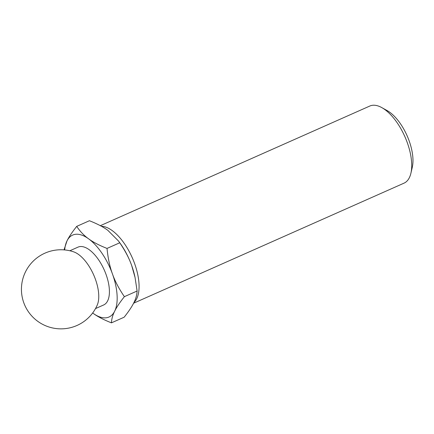 <?xml version="1.0" encoding="UTF-8"?>
<svg xmlns="http://www.w3.org/2000/svg" width="434" height="434" viewBox="0 0 434 434"><rect width="100%" height="100%" fill="white"/><g stroke="black" fill="none" stroke-linecap="round" stroke-linejoin="round"><path stroke-width="0.65" d="M135.055 277.462L134.903 276.756A44.816 20.854 -113.9 0 0 131.659 265.462L135.055 277.462L137.106 291.019C136.932 294.876 135.853 298.76 133.867 302.672C132.012 306.529 128.773 311.373 124.157 317.205L111.44 322.847C111.614 318.99 112.694 315.106 114.674 311.194C116.534 307.337 119.768 302.498 124.384 296.666C118.954 288.729 114.977 281.167 112.466 273.984C109.829 266.861 108.012 258.339 107.019 248.427C99.191 245.335 93.06 242.139 88.628 238.841C84.066 235.597 80.095 231.441 76.71 226.374C72.093 232.206 68.854 237.051 66.999 240.903L64.02 249.881M76.71 226.374L89.426 220.727C97.254 223.825 103.384 227.02 107.822 230.318L118.536 241.054L119.735 242.785C125.171 250.722 129.148 258.279 131.659 265.462A44.816 20.854 -113.9 0 0 119.865 242.888L118.536 241.054M133.596 303.214L404.043 183.143A42.179 19.628 -113.9 0 0 410.917 173.199L412.289 167.274A36.472 16.969 -113.9 0 0 387.112 110.562L381.795 107.61A42.179 19.628 -113.9 0 0 369.811 106.037L100.335 225.68M410.917 173.199A42.179 19.628 -113.9 0 0 381.795 107.61M133.943 302.525A42.179 19.628 -113.9 0 0 132.766 258.892A42.179 19.628 -113.9 0 0 101.426 226.271M64.671 249.935A44.816 20.854 -113.9 0 1 66.999 240.903A44.816 20.854 -113.9 0 1 88.628 238.841A44.816 20.854 -113.9 0 1 112.466 273.984A44.816 20.854 -113.9 0 1 114.674 311.194A44.816 20.854 -113.9 0 1 93.044 313.261A44.816 20.854 -113.9 0 1 92.659 312.974L93.044 313.261C97.476 316.56 103.612 319.755 111.44 322.847M137.106 291.019L124.384 296.666M119.735 242.785L107.019 248.427M97.276 304.999A31.633 14.718 -113.9 0 0 93.625 274.809A31.633 14.718 -113.9 0 0 73.682 251.856A39.543 39.543 0 0 0 21.7 284.731A39.543 39.543 0 0 0 97.276 304.999M95.502 308.59L103.672 304.961A31.633 14.718 -113.9 0 0 104.29 270.078A31.633 14.718 -113.9 0 0 78.001 247.136L69.825 250.765"/></g></svg>
